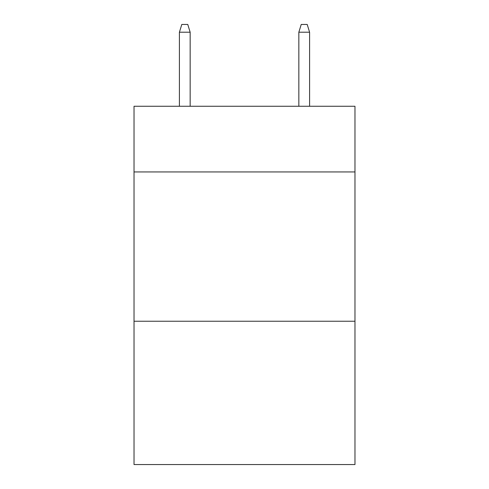 <?xml version="1.0" encoding="UTF-8"?>
<svg xmlns="http://www.w3.org/2000/svg" width="489" height="489" viewBox="0 0 489 489"><rect width="100%" height="100%" fill="white"/><g stroke="black" fill="none" stroke-linecap="round" stroke-linejoin="round"><path stroke-width="0.73" d="M354.971 171.945L354.971 106.26L134.029 106.26L134.029 171.945L354.971 171.945L354.971 464.55L134.029 464.55L134.029 171.945M354.971 321.236L134.029 321.236M190.16 106.26L190.16 32.213L179.408 32.213L179.408 106.26M179.408 32.213L181.798 24.45L187.77 24.45L190.16 32.213M298.84 32.213L301.23 24.45L307.202 24.45L309.592 32.213L298.84 32.213L298.84 106.26M309.592 32.213L309.592 106.26"/></g></svg>
